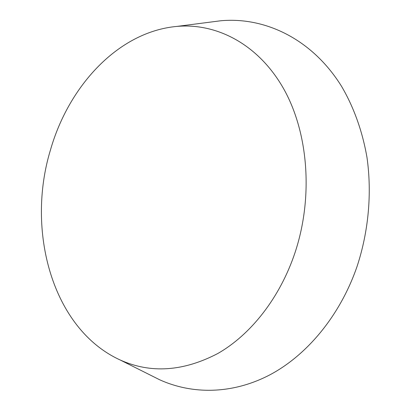 <?xml version="1.0" encoding="UTF-8"?>
<svg xmlns="http://www.w3.org/2000/svg" width="411" height="411" viewBox="0 0 411 411"><rect width="100%" height="100%" fill="white"/><g stroke="black" fill="none" stroke-linecap="round" stroke-linejoin="round"><path stroke-width="0.62" d="M50.445 150.025C25.893 230.489 52.084 328.903 120.212 360.005C150.678 373.691 183.178 371.544 217.712 353.558C250.679 334.77 279.901 297.929 295.031 252.616C313.742 196.268 308.193 131.284 282.932 87.507C257.527 43.679 216.135 22.857 176.874 26.412C118.291 31.724 68.714 85.945 50.445 150.025M151.525 375.69L159.72 379.8C192.322 394.555 232.215 394.452 269.698 374.935C307.022 355.222 340.2 315.55 357.128 266.261C368.605 231.244 372.022 193.18 367.018 157.654C362.487 131.315 353.758 107.132 341.592 86.397C312.057 38.829 264.812 16.692 220.702 20.776L211.608 21.942M120.212 360.005L159.72 379.8M176.874 26.412L220.702 20.776"/></g></svg>

